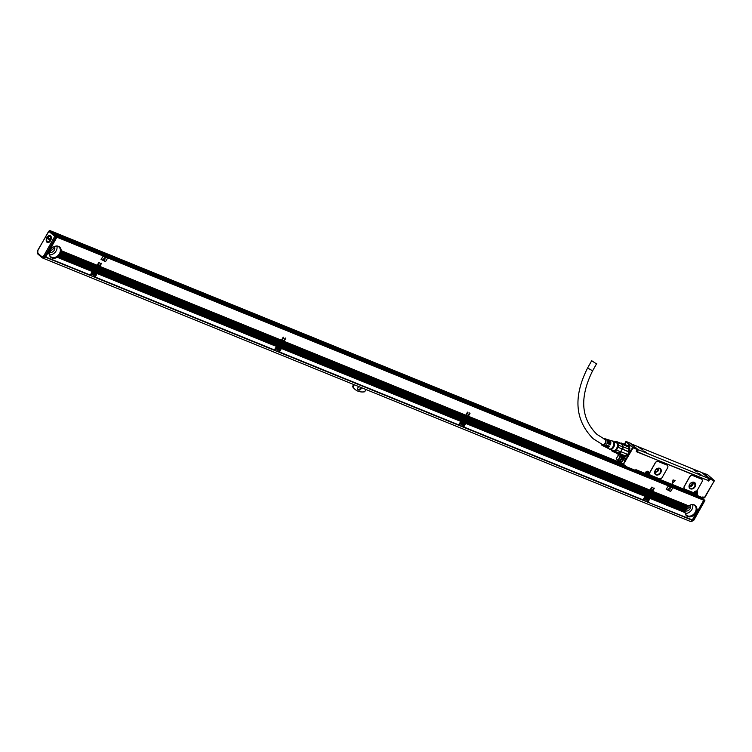 <?xml version="1.0" encoding="UTF-8"?>
<svg xmlns="http://www.w3.org/2000/svg" width="752" height="752" viewBox="0 0 752 752"><rect width="100%" height="100%" fill="white"/><g stroke="black" fill="none" stroke-linecap="round" stroke-linejoin="round"><path stroke-width="1.13" d="M628.146 445.645A5.931 3.685 112.1 0 1 628.221 445.673A5.931 3.685 112.1 0 1 629.386 446.66M625.279 456.755A5.931 3.685 112.1 0 1 623.756 456.652A5.931 3.685 112.1 0 1 623.681 456.614M627.149 445.438A5.931 3.685 112.1 0 1 628.07 445.607A5.931 3.685 112.1 0 1 629.744 447.807L629.903 448.784M627.13 455.59L623.605 456.586L622.722 455.966A6.016 3.741 112.1 0 0 623.728 456.727A6.016 3.741 112.1 0 0 624.677 456.906M627.253 445.494A5.847 3.638 112.1 0 1 629.631 447.825A5.847 3.638 112.1 0 1 627.732 454.8A5.847 3.638 112.1 0 1 622.778 455.947M628.005 446.237A5.339 3.318 112.1 0 1 629.292 448.107A5.339 3.318 112.1 0 1 627.967 453.945A5.339 3.318 112.1 0 1 623.765 456.013L623.201 455.787M620.72 443.266L621.312 443.041A5.762 3.581 112.1 0 1 621.368 443.069A5.762 3.581 112.1 0 1 622.543 444.084L622.064 444.413L622.562 446.829L621.979 444.263L628.211 446.914L628.07 446.34A5.762 3.581 -67.9 0 0 626.895 445.316A5.762 3.581 -67.9 0 0 626.839 445.297L621.425 443.088M628.691 449.057L628.71 449.094A5.339 3.318 112.1 0 1 628.221 451.726L628.249 451.454A5.762 3.581 -67.9 0 0 628.691 449.057L623.164 446.81A5.762 3.581 112.1 0 1 622.722 449.198L628.249 451.454M622.722 449.198L622.083 449.226A5.339 3.318 112.1 0 1 620.738 451.604L622.167 448.991L628.221 451.726M626.886 454.105L620.738 451.604L626.886 454.105A5.339 3.318 112.1 0 1 626.256 454.772A5.339 3.318 112.1 0 1 626.153 454.866M622.506 455.956A5.762 3.581 -67.9 0 0 622.562 455.985A5.762 3.581 -67.9 0 0 622.618 456.003L617.091 453.757L616.922 453.23L618.905 453.089A5.339 3.318 112.1 0 1 617.072 453.287L622.618 456.003A6.054 3.769 -67.9 0 0 623.906 456.831L624.743 456.906M622.543 444.084L628.07 446.34M622.562 446.594L623.164 446.81M618.905 453.089L624.912 455.759A5.762 3.581 -67.9 0 0 626.049 454.96A5.762 3.581 -67.9 0 0 626.576 454.415M616.781 441.659L620.87 443.323A5.339 3.318 112.1 0 1 620.908 443.332A5.339 3.318 112.1 0 1 621.979 444.263L617.815 442.571L618.407 445.137L622.562 446.829A5.339 3.318 112.1 0 1 622.167 448.991L618.012 447.299L616.433 450.1A5.339 3.318 112.1 0 1 615.785 450.73A5.339 3.318 112.1 0 1 614.929 451.313L612.767 451.538L616.922 453.23A5.339 3.318 112.1 0 1 616.884 453.221A5.339 3.318 112.1 0 1 616.847 453.202M617.091 453.757A5.762 3.581 112.1 0 1 617.035 453.738A5.762 3.581 112.1 0 1 615.944 452.836M621.049 452.168A5.762 3.581 112.1 0 1 619.385 453.512M616.433 450.1L620.588 451.783A5.339 3.318 112.1 0 1 619.084 453.005L614.929 451.313M617.815 442.571A5.339 3.318 112.1 0 0 616.743 441.64A5.339 3.318 112.1 0 0 616.715 441.631L614.544 441.856A5.339 3.318 112.1 0 0 614.459 441.903M612.767 451.538A5.339 3.318 112.1 0 1 612.73 451.529A5.339 3.318 112.1 0 1 611.658 450.598L611.385 449.79M614.666 441.988A4.991 3.102 112.1 0 1 618.003 444.385A4.991 3.102 112.1 0 1 615.578 450.41A4.991 3.102 112.1 0 1 611.47 449.828M618.407 445.137A5.339 3.318 112.1 0 1 618.012 447.299M613.98 441.706L616.189 442.608A4.23 2.632 112.1 0 1 617.392 444.178A4.23 2.632 112.1 0 1 616.339 448.803A4.23 2.632 112.1 0 1 613.002 450.448L610.784 449.546M612.222 441.01A4.484 2.792 112.1 0 1 612.551 440.992A4.484 2.792 112.1 0 1 614.487 442.787A4.484 2.792 112.1 0 1 613.059 448.098A4.484 2.792 112.1 0 1 609.27 449.066A4.484 2.792 112.1 0 1 609.045 448.822M609.139 440.07A3.995 2.482 112.1 0 1 609.468 440.136L612.382 441.057A4.23 2.632 112.1 0 1 613.698 442.674A4.23 2.632 112.1 0 1 612.589 447.393A4.23 2.632 112.1 0 1 609.195 448.897L606.469 447.525A3.995 2.482 112.1 0 1 606.187 447.346M607.748 439.638A3.873 2.406 112.1 0 1 608.077 439.704A3.873 2.406 112.1 0 1 609.289 441.18A3.873 2.406 112.1 0 1 608.988 444.169L608.349 443.896A3.816 2.378 112.1 0 0 608.641 440.954A3.816 2.378 112.1 0 0 607.447 439.497L606.685 439.262A3.76 2.341 112.1 0 1 607.86 440.691A3.76 2.341 112.1 0 1 607.578 443.577L606.939 443.304A3.704 2.303 112.1 0 0 607.212 440.475A3.704 2.303 112.1 0 0 606.056 439.055L604.787 438.66A3.6 2.237 112.1 0 1 605.915 440.033A3.6 2.237 112.1 0 1 604.965 444.037A3.6 2.237 112.1 0 1 602.079 445.316A3.6 2.237 112.1 0 1 601.168 444.028A3.6 2.237 112.1 0 1 601.158 444.018M603.574 446.03A3.76 2.341 112.1 0 0 603.856 446.209A3.76 2.341 112.1 0 0 606.761 445.034L606.121 444.761A3.704 2.303 112.1 0 1 603.264 445.917L602.079 445.316M604.881 446.688A3.873 2.406 112.1 0 0 605.163 446.867A3.873 2.406 112.1 0 0 608.171 445.626L607.531 445.353A3.816 2.378 112.1 0 1 604.57 446.566L603.856 446.209M606.469 447.525A3.995 2.482 112.1 0 0 609.581 446.227L608.941 445.955A3.939 2.444 112.1 0 1 605.877 447.224L605.163 446.867M609.468 440.136A3.995 2.482 112.1 0 1 610.718 441.659A3.995 2.482 112.1 0 1 610.398 444.77L609.759 444.498A3.939 2.444 112.1 0 0 610.069 441.443A3.939 2.444 112.1 0 0 608.838 439.939L608.077 439.704M603.546 438.773A3.6 2.237 112.1 0 1 604.787 438.66M608.744 441.8A3.008 1.871 112.1 0 1 608.556 443.802L608.988 444.169M607.287 440.851A3.008 1.871 112.1 0 1 607.362 441.104A3.008 1.871 112.1 0 1 607.202 443.248L607.578 443.577M604.326 439.159A3.008 1.871 112.1 0 1 604.674 439.243A3.008 1.871 112.1 0 1 605.52 440.362A3.008 1.871 112.1 0 1 604.777 443.652A3.008 1.871 112.1 0 1 602.408 444.817A3.008 1.871 112.1 0 1 601.844 444.357M606.272 444.827A3.008 1.871 112.1 0 1 605.398 445.485M607.607 445.391A3.008 1.871 112.1 0 1 607.108 445.833M610.154 442.919A3.008 1.871 112.1 0 1 609.9 444.347L610.398 444.77M637.452 449.611L636.239 451.623L707.529 480.227M643.806 454.584L636.587 451.332M706.391 479.757L700.732 477.736M698.467 476.815L646.062 455.496M637.602 449.461L708.882 478.535L707.848 480.359L700.751 477.642M698.758 477.003L643.853 454.593M595.612 363.319L591.692 360.706L595.612 363.319M627.13 445.428L627.14 445.419A6.016 3.741 112.1 0 1 628.258 445.588A6.016 3.741 112.1 0 1 629.029 446.105M702.913 472.829L709.869 478.526L708.205 480.801M684.555 488.941A2.538 1.946 -49.6 0 1 684.517 488.903A2.538 1.946 -49.6 0 1 684.32 486.224L684.405 486.29A2.538 1.946 130.4 0 0 684.602 488.979A2.538 1.946 130.4 0 0 685.016 489.232L693.203 492.56A0.846 0.649 130.4 0 0 694.171 492.175A2.284 1.758 130.4 0 1 696.277 491.037A0.846 0.649 130.4 0 0 697.123 490.52L701.945 481.966A2.538 1.946 130.4 0 0 701.748 479.278A2.538 1.946 130.4 0 0 701.334 479.033L692.733 475.537A2.538 1.946 130.4 0 0 689.659 476.965L684.405 486.29M701.701 479.25A2.538 1.946 -49.6 0 0 701.663 479.212A2.538 1.946 -49.6 0 0 701.249 478.958L692.648 475.461A2.538 1.946 -49.6 0 0 689.575 476.9L684.32 486.224M675.099 480.5L673.049 479.898L672.363 483.254L675.07 480.725L672.363 483.254M650.16 474.954A2.538 1.946 -49.6 0 1 650.113 474.916A2.538 1.946 -49.6 0 1 649.916 472.237L650.001 472.303A2.538 1.946 130.4 0 0 650.198 474.991A2.538 1.946 130.4 0 0 650.612 475.236L659.213 478.733A2.538 1.946 130.4 0 0 662.286 477.304L667.541 467.979A2.538 1.946 130.4 0 0 667.344 465.291A2.538 1.946 130.4 0 0 666.93 465.037L658.329 461.54A2.538 1.946 130.4 0 0 655.255 462.978L650.001 472.303M667.306 465.253A2.538 1.946 -49.6 0 0 667.259 465.225A2.538 1.946 -49.6 0 0 666.845 464.971L658.244 461.474A2.538 1.946 -49.6 0 0 655.171 462.912L649.916 472.237M630.806 443.445L637.452 449.085L636.239 451.623M707.425 474.55L702.603 472.97L707.472 474.568L714.4 480.669L704.276 497.833L714.381 480.763M643.956 454.678L646.062 455.449M626.529 445.165A6.185 3.845 -67.9 0 1 626.83 445.128L628.907 445.964L628.334 454.142L623.699 458.306A3.516 2.181 -67.9 0 1 623.06 460.13L622.647 460.863A3.516 2.181 -67.9 0 1 621.208 462.433L624.423 465.356L624.668 466.362L635.111 470.611L624.724 466.372M704.793 497.589L714.268 480.763M633.09 447.835L629.471 444.893L629.18 445.41L628.691 444.987L628.973 444.479L625.946 441.565L630.684 443.342L637.386 449.583L633.09 447.835L623.182 464.783L624.527 465.845L623.54 464.999M624.47 444.329L626.388 441.593L633.005 447.572M623.605 464.67L625.448 465.413L624.423 465.356M623.182 464.783L621.227 463.194M635.581 470.338L635.891 469.662L635.478 470.395L625.034 466.146L624.527 465.845L625.448 465.413L624.668 466.362L620.08 462.48M636.089 470.103L635.891 469.662L635.111 470.611L636.126 470.122L645 473.45M648.713 473.976L647.763 474.85L648.196 473.675L648.713 473.976A2.284 1.758 -49.6 0 0 648.967 473.346A2.284 1.758 -49.6 0 0 647.886 471.26A2.284 1.758 -49.6 0 0 645.395 472.632L644.981 473.356L635.891 469.662M647.867 474.888L693.532 493.19M697.236 493.716L696.296 494.581L696.719 493.415L697.236 493.716A2.284 1.758 -49.6 0 0 697.499 493.086A2.284 1.758 -49.6 0 0 696.502 491.009M696.822 494.44L697.621 494.769L696.596 494.703L696.803 495.69L702.067 497.833L696.897 495.728M696.22 494.525L696.7 495.192L695.807 494.44M702.537 497.57L702.847 496.893L702.434 497.617L697.217 495.493L696.7 495.192L697.621 494.769L696.85 495.709L636.06 470.837M703.045 497.335L702.847 496.893L702.067 497.833L703.082 497.354L704.389 497.88M618.774 454.443L616.189 458.833L618.313 460.703M636.606 451.303L644.088 454.763M708.882 478.535L701.926 472.623L631.407 443.943M618.952 459.876A3.299 2.049 112.1 0 0 618.905 460.346L618.981 461.042M619.845 457.677A3.299 2.049 112.1 0 1 622.421 456.445A3.299 2.049 112.1 0 1 623.267 459.716M618.445 460.412L618.774 460.243A3.516 2.181 112.1 0 1 619.46 458.043L619.874 457.31A3.516 2.181 112.1 0 1 621.096 455.881L621.453 455.533M621.171 455.421L620.795 455.834A3.516 2.181 -67.9 0 0 619.629 457.216L619.216 457.94A3.516 2.181 -67.9 0 0 618.529 460.149M625.203 459.857A1.147 0.714 -67.9 0 0 624.085 458.908A1.147 0.714 -67.9 0 0 625.203 459.857M620.005 456.032A1.062 0.658 -67.9 0 1 619.272 456.126L619.169 456.173A1.147 0.714 -67.9 0 0 620.475 455.139M619.169 456.173L619.667 456.22M619.018 454.546A1.147 0.714 -67.9 0 0 618.999 456.041M629.471 444.893L628.973 444.479M621.349 463.279L623.173 464.83M647.763 474.85L647.481 474.362M689.584 484.467A3.807 2.923 130.4 0 0 689.885 488.49A3.807 2.923 130.4 0 0 695.111 486.713A3.807 2.923 130.4 0 0 694.82 482.681A3.807 2.923 130.4 0 0 689.584 484.467M696.296 494.581L696.004 494.092M655.189 470.47A3.807 2.923 130.4 0 0 655.481 474.503A3.807 2.923 130.4 0 0 660.717 472.717A3.807 2.923 130.4 0 0 660.425 468.693A3.807 2.923 130.4 0 0 655.189 470.47M644.774 451.444L642.904 450.815L645.16 452.507L647.04 453.136L644.774 451.444M699.445 473.675L697.574 473.046L699.83 474.738L701.71 475.367L699.445 473.675M642.424 449.442L638.523 447.083L642.424 449.442M697.095 471.673L693.194 469.314L697.095 471.673M628.691 444.987L629.217 445.353M628.869 445.062L629.283 444.329M625.429 458.983A1.062 0.658 -67.9 0 0 624.188 458.964A1.062 0.658 -67.9 0 0 624.931 460.215M619.516 456.229L619.103 455.985A1.062 0.658 -67.9 0 1 619.131 454.584M696.051 491.216L696.343 491.47A1.692 1.297 130.4 0 1 696.474 493.256L695.656 494.713L696.681 495.587M634.359 470.931L693.795 494.75A0.846 0.526 112.1 0 1 694.058 494.431M636.549 470.301L635.6 470.489M634.115 470.827L634.397 470.32M696.343 491.47A1.692 1.297 130.4 0 0 695.694 491.225M647.585 471.589A1.692 1.297 130.4 0 0 647.51 471.485L647.82 471.73A1.692 1.297 130.4 0 1 647.951 473.525L647.613 474.728M647.82 471.73A1.692 1.297 130.4 0 0 647.171 471.485M647.688 474.785L693.259 493.359L693.974 492.391M689.819 488.433A3.807 2.923 130.4 0 0 694.989 486.61L694.754 482.634M655.424 474.446A3.807 2.923 130.4 0 0 660.594 472.613L660.359 468.646M629.039 468.139L629.838 468.458M643.045 451.078L646.739 453.165M697.715 473.309L699.285 473.967C702.077 475.725 702.208 476.072 699.67 475.029M642.349 449.433L638.655 447.346M696.935 471.965C696.935 471.354 695.703 470.555 693.25 469.568M625.185 459.895A1.062 0.658 112.1 0 1 625.354 459.444L625.391 459.387M620.062 455.975L620.297 455.063M689.772 484.485A3.384 2.594 130.4 0 0 690.035 488.057A3.384 2.594 130.4 0 0 694.688 486.478A3.384 2.594 130.4 0 0 694.425 482.897A3.384 2.594 130.4 0 0 689.772 484.485M655.368 470.489A3.384 2.594 130.4 0 0 655.631 474.07A3.384 2.594 130.4 0 0 660.284 472.491A3.384 2.594 130.4 0 0 660.021 468.91A3.384 2.594 130.4 0 0 655.368 470.489M633.447 470.15L629.311 468.374M633.034 469.793L632.112 469.389M689.34 486.901A3.384 2.594 130.4 0 0 692.742 484.824A3.384 2.594 130.4 0 0 693.165 482.408M654.945 472.914L658.338 470.837A3.384 2.594 130.4 0 0 658.771 468.421M646.635 453.136L643.12 451.153M701.306 475.367L697.79 473.384M642.246 449.405L638.73 447.421M696.916 471.636L693.4 469.662M623.145 457.113L622.9 457.019A3.177 1.974 -67.9 0 1 622.684 460.76A3.177 1.974 -67.9 0 1 619.921 462.414A3.177 1.974 -67.9 0 1 619.864 462.395L50.365 230.761L50.995 231.541M620.485 462.649L619.968 462.433M619.855 462.151L619.328 461.935A3.177 1.974 -67.9 0 1 619.037 461.286A3.177 1.974 -67.9 0 1 618.934 460.675A3.177 1.974 -67.9 0 1 618.934 460.619M622.308 456.539L622.365 456.558A3.177 1.974 -67.9 0 0 622.308 456.539A3.177 1.974 -67.9 0 0 620.391 457.094A3.177 1.974 -67.9 0 0 620.344 457.141M689.321 485.717A2.162 1.654 130.4 0 0 691.849 484.467A2.162 1.654 130.4 0 0 691.99 482.577M654.926 471.73A2.162 1.654 130.4 0 0 657.445 470.47A2.162 1.654 130.4 0 0 657.596 468.581M645.16 452.478L645.686 452.657L645.15 452.366M699.83 474.709L700.356 474.897L699.821 474.606M640.779 448.775L641.306 448.935L640.77 448.643M695.431 470.996L695.976 471.166L695.44 470.874M622.694 457.113A3.008 1.871 112.1 0 1 622.459 460.675A3.008 1.871 112.1 0 1 619.827 462.198L622.9 457.019M619.291 461.737A3.008 1.871 112.1 0 1 619.018 461.136A3.008 1.871 112.1 0 1 618.934 460.562A3.008 1.871 112.1 0 1 620.306 457.178A3.008 1.871 112.1 0 1 622.158 456.652L619.328 461.935M646.72 473.506L646.438 474.023L646.25 473.14L647.34 472.416L647.519 473.299M695.243 493.246L694.942 492.588L695.835 492.917M688.71 505.87L652.567 491.263L688.71 505.87A6.777 5.198 -49.6 0 1 695.403 505.579A6.777 5.198 -49.6 0 1 696.925 509.207L698.345 509.781L703.722 500.24L56.898 237.181L51.521 246.722L52.95 247.305A6.777 5.198 -49.6 0 1 59.634 247.023A6.777 5.198 -49.6 0 1 61.156 250.642L97.196 265.296L98.794 262.457L99.405 262.711L99.048 262.232M94.996 270.41L96.35 271.218L94.996 270.41L95.382 269.846L96.801 270.419L95.448 269.601L95.833 269.047L97.252 269.62L95.899 268.802L96.294 268.248L97.704 268.821L96.35 268.003L96.745 267.439L98.155 268.013L96.801 267.204L97.196 266.64L98.606 267.214L97.252 266.396L97.647 265.841L99.057 266.415L97.704 265.597L99.405 262.711M97.807 265.55L99.217 266.123L100.824 263.285L101.435 263.529L101.069 263.05M101.022 263.181L96.388 271.416L96.801 271.763L278.597 345.347L97.017 271.228L97.412 270.673L279.048 344.538L97.469 270.429L97.863 269.874L279.5 343.739L97.92 269.63L98.315 269.066L279.951 342.94L98.371 268.821L98.766 268.267L280.402 342.141L98.822 268.022L99.217 267.468L280.863 341.333L99.273 267.223L99.668 266.669L281.37 340.289L99.725 266.424L101.435 263.529M99.837 266.377L281.474 340.242L283.072 337.404L283.692 337.657L283.325 337.178M279.274 345.356L280.628 346.164L279.274 345.356L279.669 344.792L281.079 345.365L279.725 344.548L280.12 343.993L281.53 344.566L280.176 343.749L280.571 343.194L281.981 343.767L280.628 342.95L281.022 342.386L282.432 342.959L281.079 342.141L281.474 341.587L282.884 342.16L281.53 341.342L281.925 340.788L283.335 341.361L281.981 340.543L283.692 337.657M282.085 340.496L283.504 341.07L285.102 338.231L285.713 338.475L285.356 337.996M285.299 338.127L280.665 346.362L281.079 346.71L462.884 420.293L281.295 346.174L281.69 345.619L463.335 419.484L281.756 345.375L282.141 344.82L463.787 418.685L282.207 344.576L282.592 344.012L464.238 417.886L282.658 343.767L283.043 343.213L464.689 417.087L283.109 342.968L283.504 342.414L465.14 416.279L283.56 342.169L283.955 341.615L465.648 415.236L284.012 341.37L285.713 338.475M284.115 341.323L465.751 415.189L467.359 412.35L467.97 412.604L467.603 412.124M463.552 420.293L464.905 421.111L463.552 420.293L463.946 419.738L465.356 420.312L464.003 419.494L464.398 418.939L465.808 419.513L464.454 418.695L464.849 418.14L466.259 418.714L464.905 417.896L465.3 417.332L466.71 417.905L465.356 417.087L465.751 416.533L467.161 417.106L465.808 416.288L466.202 415.734L467.622 416.307L466.259 415.489L467.97 412.604M466.372 415.442L467.782 416.016L469.38 413.177L470 413.421L469.633 412.942M469.586 413.074L464.943 421.308L465.356 421.656L647.162 495.239L465.582 421.12L465.977 420.565L647.613 494.431L466.033 420.321L466.428 419.757L648.064 493.632L466.484 419.522L466.879 418.958L648.515 492.833L466.936 418.714L467.33 418.159L648.967 492.034L467.387 417.915L467.782 417.36L649.418 491.225L467.838 417.116L468.233 416.552L649.925 490.182L468.289 416.317L470 413.421M468.393 416.26L650.038 490.135L651.636 487.296L652.247 487.55L651.89 487.07M647.829 495.239L649.192 496.057L647.829 495.239L648.224 494.684L649.643 495.258L648.28 494.44L648.675 493.885L650.095 494.459L648.732 493.641L649.126 493.086L650.546 493.66L649.192 492.842L649.578 492.278L650.997 492.851L649.643 492.034L650.029 491.479L651.448 492.052L650.095 491.235L650.48 490.68L651.899 491.253L650.546 490.436L652.247 487.55M650.649 490.389L652.059 490.962L653.667 488.123L654.278 488.368L653.911 487.888M652.68 491.206L654.278 488.368M107.498 257.936L103.193 256.188L101.041 259.346L105.524 261.649L107.649 258.049L103.278 256.263L101.125 259.412M101.116 259.816L101.041 259.346M672.617 487.775L668.321 486.027L666.169 489.176L670.652 491.488L672.777 487.879L668.406 486.093L666.253 489.242M666.244 489.655L666.169 489.176M56.898 237.181L56.08 235.865M703.722 500.24L703.223 498.952L56.4 235.893M45.233 256.799L90.296 275.053L45.364 257.128M97.196 265.296L94.32 270.259L58.825 255.962A6.777 5.198 -49.6 0 1 58.365 256.404L93.267 270.598L58.083 256.648A6.777 5.198 -49.6 0 1 57.547 257.052L92.28 271.538L57.208 257.278A6.777 5.198 -49.6 0 1 50.854 257.334A6.777 5.198 -49.6 0 1 49.341 254.073L47.808 253.18L45.769 256.94M47.808 253.18L49.331 253.715A6.777 5.198 -49.6 0 1 49.369 253.104L49.416 252.766A6.777 5.198 -49.6 0 1 49.529 252.183L49.613 251.864A6.777 5.198 -49.6 0 1 49.801 251.309L49.923 250.999A6.777 5.198 -49.6 0 1 50.177 250.472L50.328 250.181A6.777 5.198 -49.6 0 1 50.638 249.673L50.008 249.279L49.717 249.927L50.328 250.181M49.341 252.822L48.26 252.381L47.912 253.133M48.26 252.381L49.416 252.766M49.538 251.92L48.711 251.582L48.363 252.334M48.711 251.582L49.613 251.864M49.829 251.055L49.162 250.783L48.814 251.535M49.162 250.783L49.923 250.999M50.224 250.228L49.613 249.974L49.265 250.736M50.064 249.175L50.826 249.401L50.008 249.279M50.516 248.376L51.427 248.658L50.516 248.376L50.168 249.128M50.967 247.577L52.123 247.953L50.967 247.577L50.619 248.329M52.95 247.305L51.418 246.769L51.07 247.53M55.874 238.14L56.485 237.04M50.826 249.401A6.777 5.198 -49.6 0 1 51.192 248.921L50.459 248.48M51.427 248.658A6.777 5.198 -49.6 0 1 51.86 248.207L50.91 247.681M52.123 247.953A6.777 5.198 -49.6 0 1 52.631 247.53L51.362 246.872M61.156 250.642L61.147 250.999A6.777 5.198 -49.6 0 1 61.072 251.591L61.015 251.929A6.777 5.198 -49.6 0 1 60.874 252.493L60.771 252.813A6.777 5.198 -49.6 0 1 60.564 253.358L60.423 253.659A6.777 5.198 -49.6 0 1 60.16 254.176L95.391 268.502M59.417 246.853A6.777 5.198 -49.6 0 1 59.746 253.828A6.777 5.198 -49.6 0 1 50.657 257.156M94.32 270.259L93.944 270.598A1.269 0.978 -49.6 0 0 93.267 270.598M94.056 271.547L93.069 271.5L94.357 272.027A1.777 1.363 -49.6 0 1 95.448 272.468L96.735 272.995L95.899 271.886L93.643 271.19L98.991 262.354M95.899 271.886L94.15 270.955M94.545 271.209L94.931 270.645M99.057 266.415L98.662 266.969M98.606 267.214L98.211 267.778M98.155 268.013L97.76 268.577M97.704 268.821L97.309 269.376M97.252 269.62L96.858 270.175M96.801 270.419L96.406 270.983M96.35 271.218L95.955 271.782M281.314 340.534L280.919 341.098M280.863 341.333L280.468 341.897M280.402 342.141L280.017 342.696M279.951 342.94L279.565 343.495M279.5 343.739L279.114 344.303M279.048 344.538L278.654 345.102M278.597 345.347L278.221 345.544A1.269 0.978 -49.6 0 0 277.544 345.544L277.159 345.741A1.269 0.978 -49.6 0 0 276.727 346.193L274.179 350.188L94.714 277.244L96.905 272.967A1.269 0.978 130.4 0 0 96.98 271.839M278.334 346.493L277.347 346.446L278.635 346.973A1.777 1.363 -49.6 0 1 279.735 347.415L281.022 347.941L280.176 346.832L277.92 346.136L283.278 337.3M280.176 346.832L278.428 345.901M278.823 346.155L279.218 345.591M283.335 341.361L282.94 341.916M282.884 342.16L282.489 342.724M282.432 342.959L282.038 343.523M281.981 343.767L281.586 344.322M281.53 344.566L281.135 345.121M281.079 345.365L280.684 345.929M280.628 346.164L280.233 346.728M465.591 415.48L465.197 416.044M465.14 416.279L464.745 416.843M464.689 417.087L464.294 417.642M464.238 417.886L463.843 418.441M463.787 418.685L463.392 419.249M463.335 419.484L462.941 420.048M462.884 420.293L462.499 420.49A1.269 0.978 -49.6 0 0 461.822 420.49L461.437 420.688A1.269 0.978 -49.6 0 0 461.004 421.139L458.457 425.124L278.992 352.19L281.182 347.913A1.269 0.978 130.4 0 0 281.257 346.785M462.612 421.44L461.625 421.393L462.912 421.919A1.777 1.363 -49.6 0 1 464.012 422.361L465.3 422.887L464.463 421.778L462.198 421.082L467.556 412.246M464.463 421.778L462.715 420.847M463.1 421.101L463.495 420.537M467.622 416.307L467.227 416.862M467.161 417.106L466.776 417.67M466.71 417.905L466.325 418.469M466.259 418.714L465.864 419.268M465.808 419.513L465.413 420.067M465.356 420.312L464.962 420.876M464.905 421.111L464.51 421.675M649.869 490.426L649.474 490.99M649.418 491.225L649.023 491.789M648.967 492.034L648.572 492.588M648.515 492.833L648.121 493.387M648.064 493.632L647.669 494.196M647.613 494.431L647.218 494.995M647.162 495.239L646.786 495.436A1.269 0.978 -49.6 0 0 646.109 495.436L645.714 495.634A1.269 0.978 -49.6 0 0 645.291 496.085L642.744 500.071L463.279 427.136L465.469 422.859A1.269 0.978 130.4 0 0 465.544 421.731M646.889 496.376L645.902 496.339L647.19 496.865A1.777 1.363 -49.6 0 1 648.29 497.307L649.578 497.833L648.741 496.724L646.476 496.029L651.834 487.193M648.741 496.724L646.993 495.794M647.378 496.047L647.773 495.483M651.899 491.253L651.505 491.808M651.448 492.052L651.053 492.616M650.997 492.851L650.602 493.415M650.546 493.66L650.151 494.214M650.095 494.459L649.7 495.013M649.643 495.258L649.249 495.822M649.192 496.057L648.797 496.621M653.864 488.02L649.22 496.254L649.634 496.602L685.298 510.749L649.86 496.066L650.254 495.512L685.692 509.565A6.777 5.198 -49.6 0 1 685.937 509.038L686.097 508.747A6.777 5.198 -49.6 0 1 686.407 508.239L651.157 493.763L686.407 508.239M685.598 509.621L650.254 495.512M650.311 495.267L650.706 494.703L685.937 509.038M685.993 508.794L650.706 494.703M650.762 494.468L651.157 493.904M651.213 493.66L686.595 507.957L651.157 493.763M651.326 493.613L651.608 493.105L686.961 507.487A6.777 5.198 -49.6 0 0 686.595 507.957M651.664 492.861L687.187 507.215L651.608 493.105M651.777 492.814L652.059 492.306L687.619 506.763A6.777 5.198 -49.6 0 0 687.187 507.215M652.116 492.062L687.892 506.519L652.059 492.306M652.228 492.015L652.51 491.498L688.4 506.096A6.777 5.198 -49.6 0 0 687.892 506.519M696.925 509.207L696.907 509.555A6.777 5.198 -49.6 0 1 696.841 510.157L696.784 510.495A6.777 5.198 -49.6 0 1 696.643 511.059L696.54 511.379A6.777 5.198 -49.6 0 1 696.333 511.924L696.192 512.225A6.777 5.198 -49.6 0 1 695.929 512.742L696.54 512.986L698.345 509.781M695.186 505.41A6.777 5.198 -49.6 0 1 695.515 512.385A6.777 5.198 -49.6 0 1 686.426 515.722M696.38 513.146L695.76 512.892L696.54 512.986M696.38 513.278L695.309 513.569L696.089 513.795M695.929 513.945L695.233 513.663L695.985 513.842M695.929 514.086L695.534 514.641L694.707 514.302L695.638 514.594M695.468 514.744L694.622 514.396L695.534 514.641M695.478 514.885L695.083 515.44L693.993 514.998L695.186 515.393M695.017 515.543L693.889 515.082L695.083 515.44M695.017 515.684L694.632 516.248L693.147 515.646L694.735 516.192M694.566 516.351L693.034 515.722L694.632 516.248M694.566 516.483L692.028 520.121M649.634 496.602L649.85 496.687A1.269 0.978 -49.6 0 1 650.283 497.128L650.348 497.514A1.269 0.978 -49.6 0 1 650.198 498.087L649.747 497.805L647.557 502.082L692.592 519.999M649.747 497.805A1.269 0.978 130.4 0 0 649.822 496.677M646.476 496.029L645.442 496.057L643.261 500.334L647.444 501.64L649.418 498.125L648.393 497.57L649.418 498.125M462.198 421.082L461.164 421.111L458.974 425.388L463.157 426.694L465.14 423.179L464.2 422.793A1.777 1.363 -49.6 0 1 461.531 424.88A1.777 1.363 -49.6 0 1 462.395 422.06L461.455 421.684L459.472 425.2M277.92 346.136L276.886 346.164L274.696 350.441L278.879 351.748L280.863 348.232L279.829 347.678L280.863 348.232M93.643 271.19L92.609 271.218L90.419 275.495L94.602 276.802L96.585 273.286L95.645 272.901A1.777 1.363 -49.6 0 1 92.966 274.988A1.777 1.363 -49.6 0 1 93.831 272.168L92.891 271.792L90.917 275.307M47.743 253.424L49.341 254.073M92.28 271.538L90.296 275.053M48.194 252.625L49.369 253.104M48.645 251.826L49.529 252.183A3.807 2.923 -49.6 0 0 52.875 251.732A3.807 2.923 -49.6 0 0 54.849 248.433A3.807 2.923 -49.6 0 0 54.37 246.524M49.106 251.027L49.801 251.309M49.557 250.219L50.177 250.472M50.008 249.42L50.638 249.673M50.459 248.621L51.192 248.921M50.91 247.822L51.86 248.207M51.362 247.013L52.631 247.53M61.147 250.999L97.027 265.588M61.072 251.591L96.745 266.105M61.015 251.929L96.576 266.396M60.874 252.493L96.294 266.904M60.771 252.813L96.124 267.195M60.564 253.358L95.842 267.703M60.423 253.659L95.673 267.994M58.853 255.83L59.07 255.699A6.777 5.198 -49.6 0 0 59.455 255.238L59.662 254.956A6.777 5.198 -49.6 0 0 59.991 254.467L60.16 254.176M49.312 253.753A6.354 4.869 130.4 0 0 50.713 256.667A6.354 4.869 130.4 0 0 59.436 253.697A6.354 4.869 130.4 0 0 58.947 246.985A6.354 4.869 130.4 0 0 56.146 246.054M58.825 255.962L94.32 270.4M59.07 255.699L94.489 270.109M59.455 255.238L94.771 269.601M59.662 254.956L94.94 269.31M59.991 254.467L95.222 268.793M94.649 271.162L96.059 271.735M97.356 266.349L98.766 266.922M96.905 267.148L98.315 267.721M96.453 267.956L97.863 268.53M96.002 268.755L97.412 269.329M95.551 269.554L96.961 270.128M95.1 270.353L96.51 270.927M97.13 271.181L278.766 345.055M96.801 271.763L97.008 271.848A1.269 0.978 -49.6 0 1 97.44 272.299L277.544 345.544M99.386 267.176L281.022 341.041M98.935 267.975L280.571 341.85M98.484 268.774L280.12 342.649M98.033 269.583L279.669 343.448M97.581 270.382L279.218 344.247M278.926 346.108L280.336 346.681M281.633 341.295L283.053 341.869M281.182 342.094L282.602 342.668M280.731 342.903L282.15 343.476M280.28 343.702L281.699 344.275M279.829 344.501L281.248 345.074M279.377 345.3L280.787 345.873M281.408 346.127L463.044 420.001M281.079 346.71L281.295 346.794A1.269 0.978 -49.6 0 1 281.718 347.245L461.822 420.49M283.664 342.122L465.3 415.988M283.213 342.921L464.849 416.796M282.761 343.72L464.398 417.595M282.31 344.529L463.946 418.394M281.859 345.328L463.495 419.193M463.204 421.054L464.623 421.628M465.92 416.241L467.33 416.815M465.469 417.04L466.879 417.614M465.018 417.849L466.428 418.422M464.567 418.648L465.977 419.221M464.106 419.447L465.526 420.02M463.655 420.246L465.074 420.819M465.685 421.073L647.322 494.948M465.356 421.656L465.573 421.74A1.269 0.978 -49.6 0 1 466.005 422.182L646.109 495.436M467.941 417.069L649.587 490.934M467.49 417.868L649.136 491.742M467.039 418.667L648.685 492.541M466.588 419.466L648.224 493.34M466.137 420.274L647.773 494.139M647.491 496L648.901 496.574M650.198 491.188L651.608 491.761M649.747 491.987L651.157 492.56M649.296 492.795L650.706 493.368M648.844 493.594L650.254 494.167M648.393 494.393L649.803 494.966M647.942 495.192L649.352 495.765M649.963 496.019L685.382 510.42A6.777 5.198 -49.6 0 1 685.57 509.875M650.283 497.128L685.185 511.322A6.777 5.198 -49.6 0 1 685.298 510.749M650.865 494.412L686.097 508.747M650.414 495.22L685.692 509.565M696.907 509.555L698.185 510.072M696.841 510.157L697.894 510.589M696.784 510.495L697.734 510.881M696.643 511.059L697.442 511.388M696.54 511.379L697.283 511.68M696.333 511.924L696.991 512.187M696.192 512.225L696.831 512.479M695.76 513.033A6.777 5.198 -49.6 0 1 695.431 513.522M695.224 513.795A6.777 5.198 -49.6 0 1 694.829 514.265M693.852 515.214A6.777 5.198 -49.6 0 1 693.306 515.618M692.977 515.834A6.777 5.198 -49.6 0 1 686.623 515.9A6.777 5.198 -49.6 0 1 685.11 512.638L685.1 512.281A6.777 5.198 -49.6 0 1 685.138 511.661L685.185 511.322M685.072 512.309A6.354 4.869 130.4 0 0 686.482 515.223A6.354 4.869 130.4 0 0 695.205 512.262A6.354 4.869 130.4 0 0 694.716 505.551A6.354 4.869 130.4 0 0 691.915 504.611M685.053 512.479L650.038 498.379L685.11 512.638M650.038 498.379L648.055 501.894M105.054 257.541L102.817 259.769L104.669 260.53L105.252 257.513L102.817 260.013M670.182 487.381L667.945 489.608L669.797 490.37L670.38 487.352L667.945 489.853M50.036 230.77L56.588 236.842L44.697 257.043A2.538 1.579 -67.9 0 1 42.695 258.039A2.538 1.579 -67.9 0 1 42.422 257.87L42.215 257.701A2.2 1.372 112.1 0 1 41.98 257.551A0.846 0.649 130.4 0 1 41.839 257.466L42.836 257.945A2.2 1.372 112.1 0 1 42.591 257.804M92.928 270.682L92.872 270.795A1.269 0.978 -49.6 0 0 92.449 271.246M92.628 274.442A1.692 1.297 130.4 0 0 95.363 273.869A1.692 1.297 130.4 0 0 94.376 272.017L92.891 271.792M94.038 276.924L94.602 276.802M97.44 272.299L97.506 272.675A1.269 0.978 -49.6 0 1 97.356 273.249L96.905 272.967M276.557 346.343L97.196 273.399L95.213 277.056L274.583 350M278.155 347.076A1.692 1.297 130.4 0 1 278.616 346.973L277.178 346.597L275.194 350.253M277.178 346.597L278.381 346.963A1.692 1.297 130.4 0 0 278.221 347.001M278.315 351.87L278.879 351.748M281.718 347.245L281.784 347.621A1.269 0.978 -49.6 0 1 281.633 348.195L281.182 347.913M460.844 421.289L281.474 348.345L279.49 352.002L458.861 424.946M462.433 422.022A1.692 1.297 130.4 0 1 462.903 421.919L461.455 421.684M462.602 426.816L463.157 426.694M466.005 422.182L466.061 422.568A1.269 0.978 -49.6 0 1 465.92 423.141L465.469 422.859M645.122 496.235L465.751 423.291L463.777 426.948L643.139 499.892M465.751 423.291L645.178 496.132M647.19 496.865L645.733 496.489L643.759 500.136M646.88 501.763L647.444 501.64M692.075 520.44L693.805 519.886L692.141 520.356A2.538 1.579 -67.9 0 0 692.272 520.149M692.705 520.093L704.032 500.146L701.832 497.739M702.744 498.745L701.343 497.542M689.857 521.174A2.538 1.579 -67.9 0 0 690.129 521.343A2.538 1.579 -67.9 0 0 692.141 520.356M58.083 256.648L92.872 270.795M49.5 254.759A6.354 4.869 130.4 0 0 56.137 250.895A6.354 4.869 130.4 0 0 56.87 246.092M94.461 271.434L95.918 272.036M278.738 346.381L280.205 346.982M463.016 421.327L464.482 421.928M647.303 496.273L648.76 496.875M650.198 498.087L685.1 512.281M650.348 497.514L685.138 511.661M685.26 513.325A6.354 4.869 130.4 0 0 691.906 509.461A6.354 4.869 130.4 0 0 692.639 504.658M42.836 257.945A2.2 1.372 112.1 0 0 44.556 257.118L44.697 257.043M95.645 272.901L96.585 273.286M97.506 272.675L277.159 345.741M97.356 273.249L276.727 346.193M97.196 273.54L276.557 346.484M277.178 346.738L278.118 347.114A1.777 1.363 -49.6 0 0 278.268 350.169A1.777 1.363 -49.6 0 0 279.923 347.847M281.784 347.621L461.437 420.688M281.633 348.195L461.004 421.139M281.474 348.486L460.844 421.43M464.2 422.793L465.14 423.179M465.92 423.141L645.291 496.085M466.061 422.568L645.714 495.634M465.751 423.432L645.122 496.376M648.478 497.739A1.777 1.363 -49.6 0 1 645.808 499.826A1.777 1.363 -49.6 0 1 646.673 497.006L645.733 496.63M645.789 496.386L646.946 496.856A1.692 1.297 130.4 0 0 646.786 496.893L646.673 497.006M92.928 274.95L93.897 275.157A1.777 1.363 130.4 0 0 95.231 272.243M277.206 349.887L278.184 350.103A1.777 1.363 130.4 0 0 279.509 347.189M461.484 424.833L462.461 425.049A1.777 1.363 130.4 0 0 463.796 422.135M645.771 499.789A1.777 1.363 130.4 0 0 646.739 499.995L648.064 497.081M690.139 505.081A3.807 2.923 -49.6 0 1 690.609 506.998A3.807 2.923 -49.6 0 1 688.644 510.288A3.807 2.923 -49.6 0 1 685.288 510.787M44.575 257.099L42.986 256.15L43.917 255.577L54.746 236.354L48.701 231.212L50.14 230.808M48.701 231.212L37.873 250.435L37.76 251.713A1.354 0.846 112.1 0 0 37.863 253.245L41.774 256.573A0.846 0.649 130.4 0 0 41.839 257.466L37.929 254.138A0.846 0.649 130.4 0 0 38.07 254.223L41.736 257.344M56.588 236.297L54.746 236.354L55.977 236.053L50.093 230.779M45.468 256.573L43.917 255.577L44.857 256.329L55.977 236.589L56.588 236.842M704.032 500.146L704.643 500.663L693.523 520.14L692.912 519.886M704.643 500.663L704.032 499.61M49.5 251.976L54.351 248.01A3.807 2.923 130.4 0 0 54.163 246.609M645.413 498.98A1.692 1.297 130.4 0 0 648.205 498.708A1.692 1.297 130.4 0 0 647.98 497.11L647.933 497.072A1.692 1.297 130.4 0 0 647.528 496.865M685.269 510.542L690.12 506.575A3.807 2.923 130.4 0 0 689.922 505.175M50.591 240.574A3.722 2.312 112.1 0 1 49.623 241.824A3.722 2.312 112.1 0 1 46.605 241.806A3.722 2.312 112.1 0 1 46.953 237.482A3.722 2.312 112.1 0 1 49.66 235.47A3.722 2.312 112.1 0 1 51.324 237.623A3.722 2.312 112.1 0 1 51.192 239.042A3.722 2.312 112.1 0 1 50.591 240.574M695.365 495.314L693.833 494.694M630.58 468.966L57.171 235.761M622.872 464.858L54.971 233.891M92.957 271.547L94.103 272.017A1.692 1.297 130.4 0 0 93.944 272.055M276.905 349.389A1.692 1.297 130.4 0 0 279.641 348.815A1.692 1.297 130.4 0 0 278.654 346.963M461.512 421.44L462.659 421.91A1.692 1.297 130.4 0 0 462.508 421.947M461.183 424.335A1.692 1.297 130.4 0 0 463.918 423.761A1.692 1.297 130.4 0 0 462.931 421.91M365.97 389.508L364.692 391.783A17.193 13.188 -49.6 0 1 355.085 389.433A17.193 13.188 -49.6 0 1 353.026 387.036L354.305 384.761M361.374 387.647A2.115 1.626 -49.6 0 1 361.063 388.84A2.115 1.626 -49.6 0 1 358.159 389.827A2.115 1.626 -49.6 0 1 357.999 387.59A2.115 1.626 -49.6 0 1 358.901 386.631M94.338 272.027A1.692 1.297 130.4 0 0 93.868 272.13M647.98 497.11A1.692 1.297 130.4 0 0 647.218 496.856M647.181 496.856A1.692 1.297 130.4 0 0 646.711 496.969M51.333 237.773A3.299 2.049 -67.9 0 0 50.318 236.09A3.299 2.049 -67.9 0 0 49.359 236.062M47.696 237.416A3.299 2.049 -67.9 0 0 47.461 237.782A3.299 2.049 -67.9 0 0 47.207 238.299M47.122 241.561A3.299 2.049 -67.9 0 0 47.837 242.21A3.299 2.049 -67.9 0 0 49.726 241.721M92.571 274.142A1.692 1.297 130.4 0 0 92.938 274.847L92.9 274.818M276.858 349.088A1.692 1.297 130.4 0 0 277.225 349.793L277.178 349.765M461.136 424.034A1.692 1.297 130.4 0 0 461.502 424.739L461.465 424.711M354.859 389.235A17.193 13.188 -49.6 0 1 354.634 389.047A17.193 13.188 -49.6 0 1 352.566 386.65L353.506 384.441M360.706 387.374L360.405 388.276A2.115 1.626 -49.6 0 1 357.877 389.489M93.69 273.822L94.385 273.878L93.427 274.386L93.267 273.314M94.244 272.929L93.53 273.531M94.451 273.098L94.564 273.596M277.967 348.768L278.663 348.825L277.704 349.332L277.554 348.261M278.522 347.875L277.808 348.477M278.729 348.044L278.842 348.543M462.254 423.714L462.95 423.771L461.982 424.278L461.831 423.207M462.809 422.821L462.085 423.423M463.006 422.991L463.119 423.489M646.532 498.661L647.228 498.717L646.269 499.225L646.438 498.407M647.087 497.768L646.372 498.369M647.293 497.937L647.397 498.435M48.241 237.557L47.959 238.008A3.177 1.974 -67.9 0 0 47.714 238.506L50.365 240.941M50.882 239.982L50.685 239.907A3.177 1.974 -67.9 0 0 50.093 236.137A3.177 1.974 -67.9 0 0 48.166 236.701A3.177 1.974 -67.9 0 0 48.128 236.739M46.709 240.217A3.177 1.974 -67.9 0 0 46.709 240.273A3.177 1.974 -67.9 0 0 47.696 242.022A3.177 1.974 -67.9 0 0 49.557 241.514A3.177 1.974 -67.9 0 0 50.149 240.856M50.44 240.828L47.714 238.506M50.478 239.785A3.008 1.871 112.1 0 0 50.412 236.636A3.008 1.871 112.1 0 0 48.081 236.777A3.008 1.871 112.1 0 0 47.592 237.331L50.685 239.907M49.942 240.734A3.008 1.871 112.1 0 1 49.397 241.336A3.008 1.871 112.1 0 1 46.709 240.161A3.008 1.871 112.1 0 1 47.056 238.271M607.315 441.349A2.876 1.786 112.1 0 1 607.127 443.219M605.069 439.506L596.881 434.318C580.901 418.497 579.472 397.329 592.604 370.821L587.594 367.991C573.09 396.746 574.942 420.321 593.159 438.707L603.001 444.893M708.177 480.415L709.869 478.526L714.174 480.274M714.174 480.81L709.869 479.062L708.722 481.101M648.299 474.709L693.513 493.096L693.861 492.466M702.847 496.893L704.69 497.645M636.399 451.661L637.452 449.085L633.09 447.299M626.331 441.565L630.684 443.342M632.573 447.534L623.088 464.369M645.451 472.651L645.028 473.412M636.126 470.122L644.737 473.628L648.055 471.711A1.861 1.429 -49.6 0 0 645.489 472.576L645.395 472.632M648.055 471.711A1.861 1.429 -49.6 0 1 648.196 473.675L647.97 473.487M693.983 492.391L693.551 493.143M694.04 492.334L696.578 491.451A1.861 1.429 -49.6 0 1 696.719 493.415L696.493 493.218M695.177 491.291A1.861 1.429 -49.6 0 1 696.578 491.451M703.101 497.354L704.276 497.833M638.298 449.828L637.273 451.651M617.777 460.262L619.197 461.709M620.118 462.499L624.508 466.231M636.38 470.611L695.656 494.713M632.987 469.737L634.162 470.743L632.949 469.727M647.669 472.2A1.25 0.959 130.4 0 0 646.062 474.098M696.202 491.93A1.25 0.959 130.4 0 0 694.585 493.829M632.799 470.028L629.452 468.458M647.021 472.077C645.564 473.074 645.498 473.816 646.833 474.324L645.996 474.042L646.861 471.955L647.735 472.247A1.25 0.959 130.4 0 0 647.021 472.077M646.908 474.305A1.25 0.959 130.4 0 0 647.735 472.247L646.87 474.333L646.118 474.155M695.553 491.817C694.087 492.814 694.021 493.556 695.356 494.055L694.519 493.782L695.384 491.695L696.267 491.987A1.25 0.959 130.4 0 0 695.553 491.817M695.44 494.036A1.25 0.959 130.4 0 0 696.267 491.987L695.403 494.073L694.641 493.885M647.096 472.303A1.081 0.827 130.4 0 0 646.927 474.239A1.081 0.827 130.4 0 0 647.096 472.303M695.619 492.034A1.081 0.827 130.4 0 0 695.45 493.97A1.081 0.827 130.4 0 0 695.619 492.034M703.722 499.375L56.898 236.316M97.083 265.343L61.1 250.707M698.241 509.837L696.869 509.273M49.284 253.913L47.743 253.283M49.331 252.945L48.194 252.484M49.5 252.033L48.645 251.685M49.792 251.159L49.096 250.886M50.168 250.331L49.547 250.078M97.027 265.447L61.1 250.839M96.632 266.152L61.006 251.657M96.576 266.255L60.987 251.779M96.181 266.951L60.79 252.559M96.124 267.054L60.752 252.663M95.73 267.75L60.47 253.405M95.673 267.853L60.423 253.518M94.376 270.156L58.938 255.746M94.771 269.46L59.474 255.097M94.827 269.357L59.54 255.003M95.222 268.652L59.991 254.326M95.278 268.549L60.057 254.223M99.057 266.274L97.647 265.7M98.606 267.073L97.196 266.499M98.155 267.881L96.745 267.298M97.704 268.68L96.284 268.107M97.252 269.479L95.833 268.906M96.801 270.278L95.382 269.705M96.35 271.087L94.931 270.504M278.597 345.206L96.961 271.331M281.314 340.393L99.668 266.528M280.853 341.201L99.217 267.327M280.402 342L98.766 268.126M279.951 342.799L98.315 268.925M279.5 343.598L97.863 269.733M279.048 344.407L97.412 270.532M283.335 341.22L281.925 340.647M282.884 342.019L281.474 341.446M282.432 342.827L281.022 342.245M281.981 343.626L280.571 343.053M281.53 344.425L280.12 343.852M281.079 345.224L279.669 344.651M280.628 346.033L279.218 345.45M462.884 420.152L281.239 346.277M465.591 415.339L283.955 341.474M465.14 416.147L283.495 342.273M464.689 416.946L283.043 343.072M464.238 417.745L282.592 343.871M463.787 418.544L282.141 344.679M463.335 419.353L281.69 345.478M467.612 416.166L466.202 415.593M467.161 416.965L465.751 416.392M466.71 417.774L465.3 417.191M466.259 418.573L464.849 417.999M465.808 419.372L464.398 418.798M465.356 420.171L463.946 419.597M464.905 420.979L463.495 420.396M647.162 495.098L465.526 421.223M649.869 490.285L468.233 416.42M649.418 491.094L467.782 417.219M648.967 491.893L467.33 418.018M648.515 492.692L466.879 418.817M648.064 493.491L466.428 419.625M647.613 494.299L465.977 420.424M651.899 491.112L650.48 490.539M651.448 491.911L650.029 491.338M650.997 492.72L649.578 492.137M650.546 493.519L649.126 492.945M650.095 494.318L648.675 493.744M649.643 495.117L648.224 494.543M649.192 495.925L647.773 495.342M685.269 510.599L649.803 496.17M688.447 505.974L652.51 491.366M687.657 506.641L652.059 492.165M686.98 507.356L651.608 492.964M685.937 508.897L650.706 494.572M685.551 509.724L650.254 495.371M698.185 509.941L696.86 509.395M697.79 510.636L696.775 510.223M697.734 510.74L696.747 510.335M697.339 511.435L696.559 511.116M697.283 511.539L696.521 511.228M696.888 512.234L696.239 511.971M696.831 512.338L696.183 512.084M696.437 513.043L695.816 512.789M692.188 520.187L647.651 502.073M94.197 276.99L90.513 275.486M278.475 351.936L274.79 350.432M462.762 426.882L459.077 425.378M647.04 501.819L643.355 500.324M92.28 271.397L57.265 257.156M93.069 270.607L58.224 256.441M92.336 271.293L57.387 257.081M277.347 345.553L97.431 272.384M461.625 420.5L281.709 347.33M645.912 495.446L465.986 422.276M685.11 511.388L650.273 497.222M685.053 512.347L650.095 498.134M685.091 511.51L650.292 497.354M696.361 496.151L695.205 494.901M49.359 230.526L37.694 250.369L37.788 251.647M43.343 255.84A0.846 0.555 65.4 0 0 43.954 256.855L45.261 256.78M51.785 232.208L54.059 233.139L58.13 236.579L55.751 235.583M96.641 273.042L95.485 272.581M276.623 346.24L97.252 273.296M277.206 345.629L97.45 272.515M280.919 347.988L279.772 347.527M460.901 421.186L281.53 348.242M461.493 420.575L281.727 347.462M465.197 422.934L464.05 422.474M645.771 495.512L466.005 422.408M649.484 497.88L648.327 497.42M704.643 500.4L702.293 497.862M698.58 496.423L699.821 497.551M702.706 498.698L699.98 497.617M697.273 496.517L695.412 494.938M44.556 257.118L43.936 256.864A2.2 1.372 112.1 0 1 42.215 257.701M693.194 520.403A0.846 0.555 -114.6 0 1 692.977 520.666L692.977 520.666A0.846 0.555 -114.6 0 1 692.62 520.657L693.88 520.149L704.897 500.597L702.33 497.852M692.066 520.459L692.611 520.675A2.2 1.372 -67.9 0 1 690.891 521.512L690.646 521.409M697.057 495.803L698.486 497.016M690.703 521.409A2.2 1.372 -67.9 0 0 690.891 521.512L692.977 520.666M42.986 256.15A1.354 0.846 112.1 0 1 41.774 256.573M622.468 464.51L54.567 233.552M620.522 462.856L50.854 231.174M37.873 251.187L37.76 251.713M37.779 251.676L37.929 254.138A0.846 0.649 130.4 0 1 37.863 253.245M623.878 456.699L624.545 456.906M628.343 445.72L628.963 446.039M617.035 453.738L622.562 455.985M621.368 443.069L626.895 445.316M612.73 451.529L616.884 453.221M616.743 441.64L620.908 443.332M591.692 360.706L587.594 367.991M596.712 363.536L592.604 370.821M625.852 441.678L624.376 444.291M618.68 454.405L616.198 458.814M617.712 460.205L619.206 461.737M636.013 470.827L695.29 494.929M620.898 462.818L619.921 462.414M89.798 275.241L45.27 257.128M703.148 498.914L56.325 235.846M692.094 520.196L647.557 502.082M94.103 276.99L90.419 275.495M274.085 350.188L94.714 277.244M278.381 351.936L274.696 350.441M458.363 425.134L278.992 352.19M462.659 426.882L458.974 425.388M642.64 500.08L463.279 427.136M646.946 501.828L643.261 500.334M690.129 521.343L42.695 258.039M51.756 232.189L54.125 233.176L58.101 236.56M696.324 496.132L695.139 494.872M619.864 462.358L50.29 230.714M50.798 236.429L50.093 236.137M48.401 242.304L47.696 242.022"/></g></svg>
